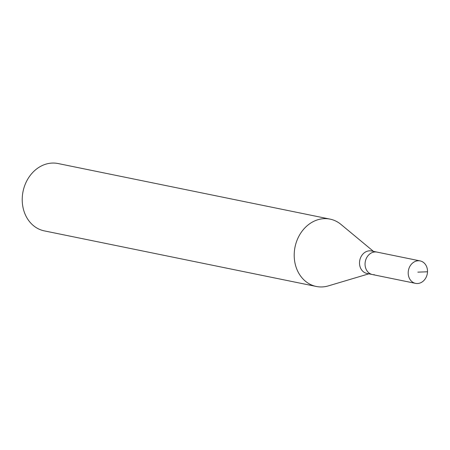 <?xml version="1.0" encoding="UTF-8"?>
<svg xmlns="http://www.w3.org/2000/svg" width="450" height="450" viewBox="0 0 450 450"><rect width="100%" height="100%" fill="white"/><g stroke="black" fill="none" stroke-linecap="round" stroke-linejoin="round"><path stroke-width="0.67" d="M417.471 283.523A11.458 9.574 -78.4 0 1 415.558 283.365A11.458 9.574 -78.4 0 1 408.285 271.361A11.458 9.574 -78.4 0 1 418.23 260.764A11.458 9.574 -78.4 0 1 420.142 260.916A11.458 9.574 -78.4 0 1 427.416 272.925A11.458 9.574 -78.4 0 1 417.471 283.523M375.092 251.944A11.458 9.574 101.6 0 0 365.147 262.541A11.458 9.574 101.6 0 0 372.42 274.551A11.458 9.574 -78.4 0 1 365.147 262.541A11.458 9.574 -78.4 0 1 375.092 251.944A11.458 9.574 -78.4 0 1 377.01 252.101A11.458 9.574 101.6 0 0 375.092 251.944M420.142 260.916L371.464 250.971A11.458 9.574 101.6 0 0 369.546 250.813A11.458 9.574 101.6 0 0 359.606 261.411A11.458 9.574 101.6 0 0 366.874 273.42L415.558 283.365M374.338 274.708A11.458 9.574 -78.4 0 1 372.42 274.551M368.876 273.825L328.371 285.885A34.369 28.727 -78.4 0 1 322.037 286.937A34.369 28.727 -78.4 0 1 316.288 286.464A34.369 28.727 -78.4 0 1 294.48 250.442A34.369 28.727 -78.4 0 1 324.304 218.649A34.369 28.727 -78.4 0 1 330.053 219.122A34.369 28.727 -78.4 0 1 340.937 224.393L373.461 251.376M330.053 219.122L58.072 163.536A34.369 28.727 101.6 0 0 52.324 163.063A34.369 28.727 101.6 0 0 22.5 194.856A34.369 28.727 101.6 0 0 44.308 230.878L316.288 286.464M417.848 272.143L427.5 271.783"/></g></svg>
